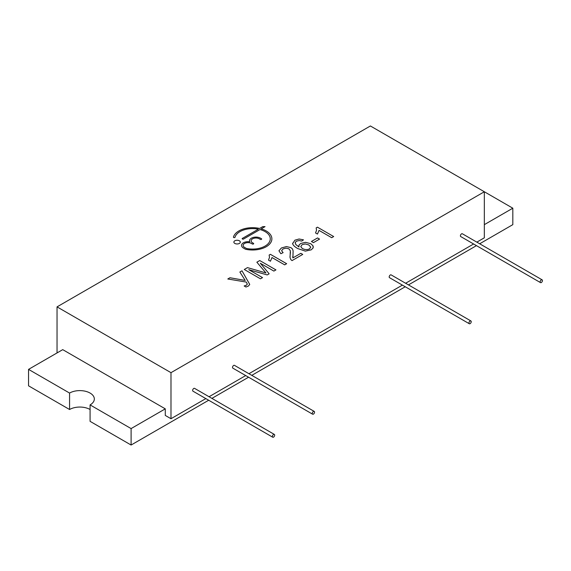 <?xml version="1.0" encoding="UTF-8"?>
<svg xmlns="http://www.w3.org/2000/svg" width="571" height="571" viewBox="0 0 571 571"><rect width="100%" height="100%" fill="white"/><g stroke="black" fill="none" stroke-linecap="round" stroke-linejoin="round"><path stroke-width="0.86" d="M308.825 244.966L305.285 243.953L302.066 244.695L300.753 246.572L302.352 248.578L304.757 249.463L307.405 249.584L309.546 248.92L310.695 247.086L308.825 244.966M300.753 246.572L302.352 248.585L304.757 249.47L307.405 249.591L309.546 248.927L310.703 247.279M484.336 224.646L512.822 208.201L370.393 125.97L57.036 306.877L170.986 372.67L484.336 191.756L484.336 237.807L476.835 242.14M243.539 239.042L259.983 229.549A17.722 10.235 180 0 1 270.269 238.842A17.722 10.235 180 0 1 246.651 248.492A1.292 0.742 180 0 1 246.165 248.314L244.566 247.393A4.832 2.791 180 0 1 243.146 245.423A4.832 2.791 180 0 1 246.137 242.839A4.832 2.791 180 0 1 251.404 243.446L252.311 243.974A0.807 0.464 0 0 0 253.453 243.317L252.539 242.789A4.832 2.791 180 0 1 251.126 240.812A4.832 2.791 180 0 1 254.109 238.235A4.832 2.791 180 0 1 259.377 238.842L260.29 239.37A0.807 0.464 0 0 0 261.432 238.707L260.519 238.186A6.445 3.719 0 0 0 253.495 237.379A6.445 3.719 0 0 0 249.513 240.812A6.445 3.719 0 0 0 249.763 241.84A6.445 3.719 0 0 0 241.54 245.423A6.445 3.719 0 0 0 243.424 248.05L245.28 249.12A1.292 0.742 0 0 0 245.737 249.291A19.335 11.163 0 0 0 271.882 238.842A19.335 11.163 0 0 0 261.19 228.857L265.044 226.63L262.767 226.63L259.612 228.45A19.335 11.163 0 0 0 233.439 237.115A0.807 0.464 0 0 0 235.031 237.258A17.722 10.235 180 0 1 258.363 229.171L242.404 238.385A0.807 0.464 0 0 0 243.539 239.042M244.281 269.476L260.469 278.819L262.532 277.627L248.756 269.676L267.221 274.922L269.148 273.809L260.319 263.26L273.873 271.082L275.936 269.89L259.748 260.547L256.857 262.21L265.965 272.952L247.493 267.621L244.281 269.476L247.493 267.621L265.965 272.952M245.187 280.432L229.942 277.756L227.793 278.991L246.258 282.074L247.3 284.122L246.451 285.193L244.145 285.964L245.965 287.02L248.378 286.064L249.734 284.437L241.997 270.79L239.863 272.024L245.187 280.425L229.942 277.749L227.808 278.991M247.3 284.051L246.451 285.2L244.145 285.971M297.741 248.556L305.328 251.126L311.216 249.841L313.129 247.928L312.929 245.73L310.76 243.71L305.578 242.34L300.724 243.453L299.068 245.016L298.933 246.965L295.757 244.481L295.236 242.475L296.392 241.198L299.233 240.541L301.681 241.083L303.508 239.856L299.083 238.999L294.879 240.191L292.652 243.617C292.916 245.102 294.615 246.751 297.741 248.556M292.616 243.167L292.652 243.617M295.178 242.946L295.236 242.475M302.737 254.416L300.824 253.31L292.894 257.892L293.123 250.876L292.473 248.97L290.96 247.636L286.406 246.572L281.424 247.964L278.941 250.776L280.846 253.702L283.109 252.646L281.589 250.762L283.023 248.935L286.035 248.135L288.869 248.799L290.332 250.712L290.039 257.664L290.882 259.669L292.038 260.597L302.737 254.416L300.824 253.317L292.894 257.892M293.123 250.883L292.473 248.977L290.96 247.643L286.406 246.579L281.424 247.971L278.941 250.776M316.156 227.908L316.555 230.177L315.542 232.954L317.462 234.06L319.032 230.391L331.694 237.7L333.685 236.551L317.433 227.172L316.156 227.908L317.433 227.172L333.678 236.551M316.555 230.184L315.542 232.961M284.665 264.851L286.656 263.702L270.404 254.323L269.119 255.066L269.519 257.328L268.513 260.105L270.433 261.218L272.003 257.542L284.665 264.851M269.519 257.335L268.513 260.112M240.32 242.111A3.226 1.863 0 0 0 239.377 240.798A3.226 1.863 0 0 0 235.866 240.391A3.226 1.863 0 0 0 233.874 242.104A3.226 1.863 0 0 0 237.101 243.967A3.226 1.863 0 0 0 240.32 242.104A3.226 1.863 0 0 0 239.377 240.791A3.226 1.863 0 0 0 235.866 240.391A3.226 1.863 0 0 0 233.874 242.111M311.438 241.476L313.443 242.632L319.56 239.099L317.555 237.943L311.438 241.476M319.553 239.106L317.555 237.95L311.438 241.483M286.649 263.709L270.404 254.331L269.127 255.066M290.468 252.032L289.989 256.836M283.109 252.646L281.589 250.755M292.894 257.899L292.652 256.793M313.315 247.043L312.929 245.737L310.76 243.717L305.578 242.347L300.724 243.46L299.068 245.023L298.776 246.108M298.933 246.972L295.757 244.488L295.236 242.482M303.508 239.863L299.083 239.006L294.879 240.198L292.652 243.624M249.734 284.444L241.997 270.79L239.87 272.024M275.929 269.897L259.748 260.547L256.864 262.217M260.319 263.267L269.148 273.816M248.756 269.683L262.532 277.634M258.363 229.178L242.404 238.393A0.807 0.464 0 0 0 242.168 238.721M265.03 226.637L262.767 226.637L259.612 228.457A19.335 11.163 0 0 0 233.439 237.122A0.807 0.464 0 0 0 233.425 237.186M261.19 228.864L261.19 228.857A19.335 11.163 0 0 1 271.882 238.842M249.763 241.847L249.763 241.84A6.445 3.719 0 0 0 241.54 245.423M261.668 239.042A0.807 0.464 0 0 0 261.432 238.714L260.519 238.193A6.445 3.719 0 0 0 253.495 237.379A6.445 3.719 0 0 0 249.513 240.819M253.688 243.646A0.807 0.464 0 0 0 253.453 243.317L252.539 242.796A4.832 2.791 180 0 1 251.126 240.819L251.126 240.819M270.269 238.842L270.269 238.849A17.722 10.235 180 0 1 270.269 238.849A17.722 10.235 180 0 1 246.651 248.499A1.292 0.742 180 0 1 246.165 248.321L244.566 247.4A4.832 2.791 180 0 1 243.146 245.423L243.146 245.423M57.036 352.928L57.036 306.877M90.082 409.507A14.503 8.372 0 0 0 69.569 409.507L28.55 385.825L28.55 369.38L62.731 349.645L165.283 408.85L165.283 415.431L170.986 418.721L170.986 372.67M170.986 418.721L205.838 398.594M209.057 396.738L245.716 375.568M248.942 373.712L402.391 285.115M405.617 283.252L473.609 243.995M470.897 320.945L391.135 274.894A1.613 0.928 120 0 0 389.522 275.822A1.613 0.928 120 0 0 389.522 277.684L469.291 323.736A1.613 0.928 120 0 0 470.533 323.307A1.613 0.928 120 0 0 471.232 321.68A1.613 0.928 120 0 0 470.897 320.945A1.613 0.928 120 0 0 469.291 321.873A1.613 0.928 120 0 0 469.291 323.736M314.221 411.398L234.46 365.354A1.613 0.928 120 0 0 232.847 366.282A1.613 0.928 120 0 0 232.847 368.145L312.608 414.189A1.613 0.928 120 0 0 313.85 413.761A1.613 0.928 120 0 0 314.557 412.141A1.613 0.928 120 0 0 314.221 411.398A1.613 0.928 120 0 0 312.608 412.333A1.613 0.928 120 0 0 312.608 414.189M274.344 434.424L194.575 388.373A1.613 0.928 120 0 0 192.969 389.308A1.613 0.928 120 0 0 192.969 391.171L272.731 437.215A1.613 0.928 120 0 0 273.973 436.786A1.613 0.928 120 0 0 274.672 435.166A1.613 0.928 120 0 0 274.344 434.424A1.613 0.928 120 0 0 272.731 435.359A1.613 0.928 120 0 0 272.731 437.215M542.115 279.826L462.353 233.775A1.613 0.928 120 0 0 460.74 234.71A1.613 0.928 120 0 0 460.74 236.565L540.501 282.616A1.613 0.928 120 0 0 541.743 282.188A1.613 0.928 120 0 0 542.45 280.568A1.613 0.928 120 0 0 542.115 279.826A1.613 0.928 120 0 0 540.501 280.761A1.613 0.928 120 0 0 540.501 282.616M28.55 369.38L69.569 393.062A14.503 8.372 0 0 1 85.379 391.249A14.503 8.372 0 0 1 94.329 398.979A14.503 8.372 0 0 1 90.082 404.903L90.082 421.348L131.102 445.03L131.102 428.585L165.283 408.85M131.102 445.03L208.686 400.242M211.905 398.38L248.563 377.217M251.79 375.354L405.239 286.756M408.465 284.9L476.457 245.644M479.683 243.781L512.822 224.646L512.822 208.201M90.082 404.903L131.102 428.585M69.569 409.507L69.569 393.062"/></g></svg>
